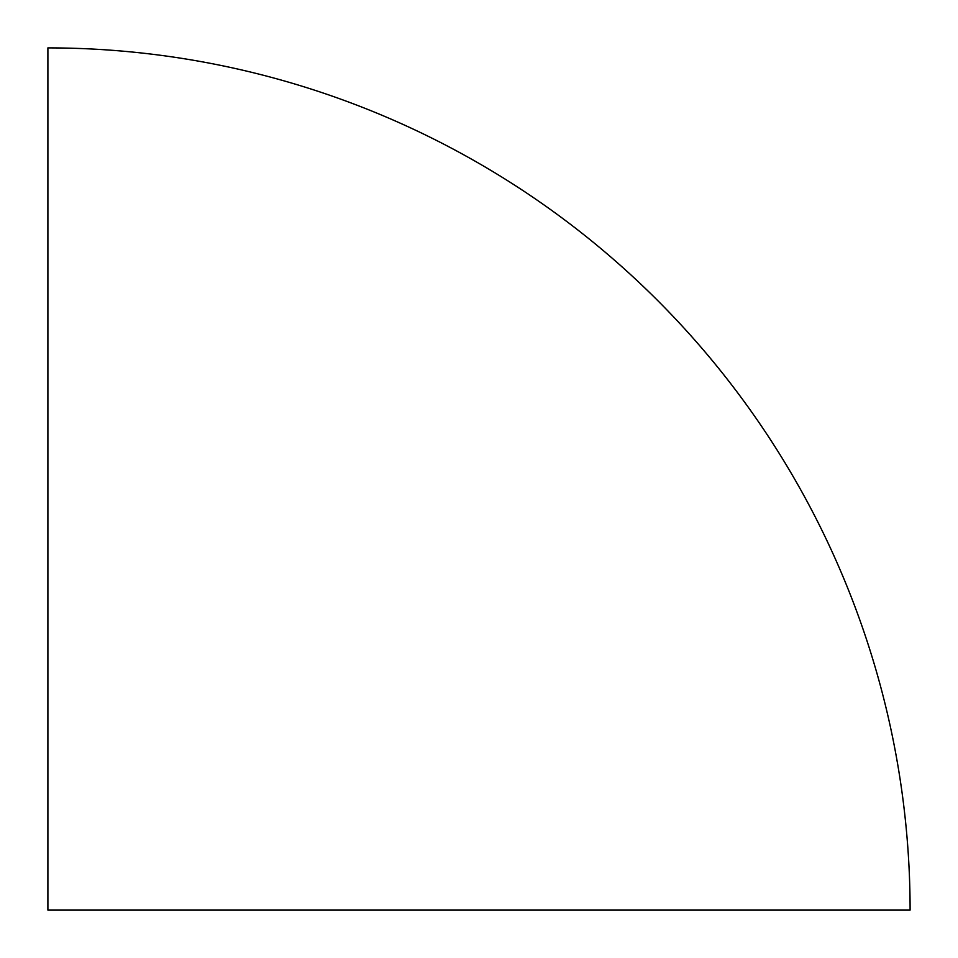 <?xml version="1.0" encoding="UTF-8"?>
<svg xmlns="http://www.w3.org/2000/svg" width="958" height="958" viewBox="0 0 958 958"><rect width="100%" height="100%" fill="white"/><g stroke="black" fill="none" stroke-linecap="round" stroke-linejoin="round"><path stroke-width="1.44" d="M47.9 910.1L910.1 910.1A862.2 862.2 0 0 0 47.9 47.9L47.9 910.1"/></g></svg>
